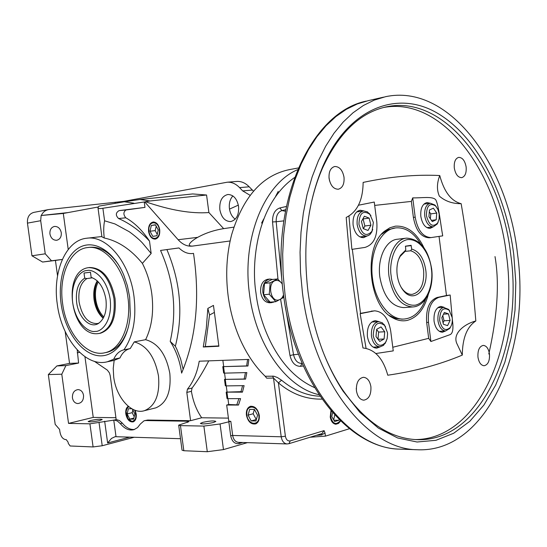 <?xml version="1.0" encoding="UTF-8"?>
<svg xmlns="http://www.w3.org/2000/svg" width="547" height="547" viewBox="0 0 547 547"><rect width="100%" height="100%" fill="white"/><g stroke="black" fill="none" stroke-linecap="round" stroke-linejoin="round"><path stroke-width="0.82" d="M309.158 213.788C312.077 197.118 316.522 181.919 322.484 168.196C338.784 132.907 360.145 112.436 386.565 106.795C445.504 94.269 501.496 169.926 510.823 255.182C523.636 346.196 481.551 442.66 416.554 439.638C389.464 438.359 364.726 421.614 342.34 389.402C334.484 377.539 327.721 364.145 322.053 349.218M415.159 439.569C478.68 439.473 519.014 344.829 506.529 255.613C497.257 171.293 442.12 96.354 383.55 107.492M370.907 386.736C371.263 394.702 368.883 399.18 363.776 400.178C359.919 399.707 357.471 396.561 356.432 390.736C356.09 382.804 358.442 378.319 363.481 377.293C367.393 377.731 369.868 380.876 370.907 386.736M356.309 389.355L356.288 388.261M489.469 353.984C489.838 360.897 488.047 364.822 484.102 365.745C480.929 365.369 478.885 362.511 477.962 357.157C477.599 350.251 479.377 346.333 483.281 345.389C486.488 345.745 488.553 348.61 489.469 353.984M466.14 167.013C466.564 173.03 465.087 176.572 461.695 177.652C457.955 177.529 455.487 174.315 454.297 168.004C453.88 162.008 455.343 158.466 458.694 157.372C462.475 157.474 464.957 160.688 466.14 167.013M344.015 177.242C344.473 183.949 342.579 187.942 338.34 189.228C333.602 189.18 330.525 185.597 329.089 178.486C328.638 171.813 330.504 167.813 334.682 166.507C339.482 166.514 342.593 170.09 344.015 177.242M329.602 180.989L328.979 177.262M392.78 347.249L428.677 338.34L430.899 341.513L449.764 334.757C452.67 333.8 453.586 329.212 452.506 320.986L450.16 295.004L446.475 295.53L439.063 236.557M411.358 201.412L413.382 217.405L415.18 217.166C417.676 230.369 422.975 237.179 431.091 237.576L442.721 235.853C440.376 222.814 438.598 204.291 435.631 199.641C432.219 196.031 421.156 198.158 412.739 197.864L411.358 201.412L374.681 205.405M348.959 216.065L351.885 249.37L364.965 247.422C373.806 244.653 377.751 236.195 376.808 222.041L374.257 202.048L358.463 205.228M363.133 182.418C390.1 176.64 415.638 174.349 439.747 175.532C436.834 183.231 436.697 190.096 439.35 196.134C445.306 201.241 452.581 203.757 461.162 203.682C468.341 246.225 472.314 278.04 475.828 320.966C464.806 323.817 451.384 333.643 457.333 344.548L462.297 355.099C439.658 364.603 414.817 371.304 387.775 375.215C383.126 358.394 374.859 349.314 362.976 347.974C354.668 301.219 350.053 265.329 346.203 217.432C357.259 211.969 362.9 200.298 363.133 182.418M513.79 254.793L515.821 282.655L515.007 310.293L511.349 337.041L504.881 362.196L495.698 385.081L483.945 404.999L469.846 421.265L453.716 433.231L435.952 440.308L417.053 442.003L397.614 437.969L378.305 428.048L359.871 412.322L343.085 391.16C325.062 363.625 313.369 330.491 308.009 291.756C302.498 244.653 307.462 202.828 322.901 166.295C348.501 108.012 396.794 89.893 436.554 112.675C476.526 135.553 506.071 192.941 513.79 254.793M445.559 330.969L442.42 332.241C438.092 331.831 435.296 328.104 434.044 321.075C433.58 312.535 435.85 307.64 440.855 306.388L444.014 307.284M440.349 331.865L441.361 331.188M395.433 227.942L387.987 229.74L381.608 234.191M423.987 247.825C416.582 232.66 407.03 225.439 395.337 226.171L389.963 227.73L384.938 230.909C363.023 246.635 368.35 305.896 392.76 317.841C397.621 320.59 402.469 321.438 407.31 320.385C417.491 317.527 424.52 308.775 428.397 294.122M380.247 346.825L376.664 348.165C371.83 347.707 368.74 343.783 367.386 336.391C366.921 327.222 369.553 321.971 375.276 320.638L378.839 321.609M374.586 347.837L375.98 347.01M367.051 236.017L363.55 237.658C358.176 237.46 354.695 233.254 353.102 225.056C352.576 216.674 354.907 211.73 360.104 210.226L363.748 210.903M361.464 237.514L362.811 236.557M433.21 226.841L430.147 228.352C425.388 228.133 422.284 224.161 420.834 216.448C420.322 208.564 422.359 203.942 426.94 202.568L430.168 203.224M428.062 228.133L429.039 227.367M517.53 254.123C507.671 163.751 448.273 83.014 385.368 96.744L374.244 100.122L363.406 105.475L352.986 112.812L343.14 122.084L333.991 133.242L325.691 146.193L318.368 160.804L312.139 176.927L307.106 194.356L303.373 212.886L301.007 232.263L300.05 252.222L300.529 272.481L302.443 292.761C313.157 381.717 367.536 449.641 417.17 449.723C486.584 453.306 531.096 350.538 517.53 254.123M425.798 298.751C421.033 311.318 413.799 318.08 404.103 319.045C390.025 320.221 375.235 301.732 372.521 278.471C368.952 253.302 380.589 228.988 395.891 227.88C405.423 227.244 413.648 232.543 420.561 243.771M450.817 326.538L449.723 328.473L445.627 330.969C441.668 330.586 439.118 327.174 437.969 320.727C437.504 313.458 439.35 309.007 443.514 307.366L448.561 309.37L449.805 311.052M386.387 340.945L383.488 345.389L379.933 346.846C375.509 346.422 372.678 342.825 371.447 336.049C371.016 327.646 373.423 322.833 378.654 321.615L382.346 322.792L385.594 326.819M372.76 229.542L370.551 233.904L368.815 235.36L366.709 236.072C361.793 235.887 358.606 232.031 357.15 224.516C356.665 216.831 358.798 212.304 363.543 210.923L367.393 211.833L370.941 215.641M438.202 221.973L437.231 223.996L433.265 226.834C428.916 226.636 426.079 222.998 424.745 215.921C424.281 208.701 426.14 204.462 430.332 203.204L434.879 205.009L436.226 206.616M298.443 354.237L293.548 354.743C294.963 360.576 297.739 363.454 301.882 363.379L302.163 363.345M439.644 320.508C439.918 309.999 443.097 306.587 449.169 310.279L452.198 317.616C452.615 321.615 451.959 324.904 450.222 327.489C445.415 331.653 441.894 329.321 439.644 320.508M406.236 238.177L397.505 239.23C385.936 239.983 377.191 258.287 379.871 277.165C383.495 296.522 391.426 306.662 403.665 307.592L404.007 307.571M373.225 335.817C373.813 324.029 377.628 320.576 384.664 325.444L387.44 332.542L387.57 334.114L387.132 338.709L385.532 342.538C380.028 347.776 375.933 345.54 373.225 335.817M358.941 224.284C359.317 213.241 362.969 209.918 369.895 214.308L373.382 222.444L372.022 231.244C366.422 237.152 362.059 234.834 358.941 224.284M426.428 215.703C426.557 205.816 429.593 202.534 435.535 205.87L437.901 209.392L439.179 214.075L439.097 218.964L437.662 222.978C432.732 227.634 428.992 225.207 426.428 215.703M269.76 279.066L267.722 279.271C262.608 280.529 260.249 284.912 260.645 292.433C261.945 299.072 264.974 302.525 269.719 302.785L271.907 302.607C267.162 302.347 264.139 298.888 262.833 292.242C262.437 284.7 264.796 280.31 269.91 279.052L272.618 279.449M269.719 302.785L271.907 302.607M425.737 269.842C428.766 289.103 414.134 303.804 403.775 291.045C400.301 286.936 398.107 281.568 397.184 274.95C396.329 267.216 397.45 260.645 400.554 255.237L405.785 250.02L405.484 246.177L411.064 245.323L411.727 249.09C419.118 251.264 423.788 258.184 425.737 269.842M401.19 287.38L403.071 289.91C405.867 293.042 408.882 294.525 412.103 294.368C420.609 292.194 424.445 284.112 423.61 270.122C421.819 259.36 417.518 252.919 410.708 250.779L411.727 249.09M298.32 167.963L289.37 169.632C262.259 175.231 243.018 196.899 231.654 234.629C226.595 254.109 225.426 274.567 228.154 296.016C230.369 312.426 234.725 327.653 241.22 341.711C247.743 355.598 255.722 367.112 265.165 376.24L273.856 376.206L277.418 377.519L281.575 380.227C293.924 390.421 306.737 395.754 320.029 396.233M410.708 250.779L404.937 251.422M278.232 191.388L275.599 196.394M263.763 218.93L261.596 223.053M283.524 294.806C282.519 297.759 280.864 299.489 278.553 300.016C269.924 302.094 267.216 281.432 276.003 280.481C278.478 280.194 280.59 281.418 282.32 284.153M270.17 282.813L277.589 278.949L271.914 279.524L264.495 283.367L263.586 294.744L270.129 302.156L275.811 301.691L269.268 294.238L270.17 282.813L264.495 283.367M283.633 295.606L283.168 297.718L275.811 301.691M340.61 420.971L338.47 423.46L335.81 424.24C332.863 423.768 331.003 421.347 330.238 416.992L330.956 410.674M335.598 424.226L339.858 421.436L340.289 420.664M134.261 341.882C146.781 345.437 154.856 356.794 158.486 375.953C160.032 394.476 155.369 406.045 144.497 410.66C131.69 414.995 116.128 397.56 113.708 377.033L113.229 368.446L114.166 360.343L119.964 357.97L113.721 359.242L107.369 361.765C85.681 367.639 61.483 338.559 57.278 304.091C52.43 271.886 65.77 240.236 86.672 238.239C106.692 234.936 129.858 262.478 134.022 296.638C136.531 318.593 133.174 336.323 123.943 349.834L130.213 348.589L134.261 341.882L145.618 339.68C151.888 326.778 153.946 311.482 151.792 293.794C150.261 282.737 147.122 272.597 142.377 263.38C130.924 249.439 118.22 240.981 104.272 238.013L101.92 236.83L98.022 208.092M154.411 408.206L155.758 407.877C166.65 403.269 171.341 391.782 169.823 373.423C166.22 354.429 158.151 343.181 145.618 339.68M128.641 419.638L132.518 421.928L133.263 421.853M128.258 406.284C126.254 407.672 125.434 410.209 125.81 413.901C127.089 419.645 129.557 422.305 133.215 421.874C135.588 420.739 136.586 418.113 136.21 414.004L135.136 410.305M246.417 415.118C247.982 421.744 251.087 424.657 255.729 423.863C258.464 422.469 259.647 419.59 259.264 415.248C257.828 408.944 254.881 405.97 250.43 406.325C247.374 407.529 246.034 410.462 246.417 415.118M248.276 419.412C250.519 423.187 253.145 424.622 256.16 423.727M148.572 231.436C149.618 236.605 151.881 239.162 155.362 239.107C158.623 238.034 160.073 234.902 159.717 229.713C158.753 224.796 156.62 222.219 153.324 221.986C149.81 222.82 148.23 225.966 148.572 231.436M150.261 235.36C151.676 237.924 153.434 239.169 155.526 239.073M219.832 209.576C221.398 217.46 225.015 221.453 230.69 221.569C236.427 220.017 239.06 214.998 238.581 206.506C237.029 198.711 233.473 194.705 227.908 194.486C222.02 195.97 219.333 201.002 219.832 209.576M232.878 195.929C230.02 199.094 228.865 203.32 229.419 208.605C230.15 213.385 232.092 216.906 235.224 219.169M213.439 422.51L215.846 421.45C214.198 420.561 209.87 420.862 202.862 422.339L200.4 423.412C202.055 424.301 206.397 424 213.439 422.51M340.255 420.629L340.029 421.019C335.837 425.306 332.713 423.925 330.648 416.869L331.297 411.071M61.285 232.742C61.531 236.872 60.02 239.374 56.751 240.263C53.175 240.338 50.905 238.232 49.934 233.952C49.688 229.849 51.179 227.347 54.406 226.437C58.023 226.335 60.314 228.434 61.285 232.742M83.534 395.337C83.684 400.219 81.79 402.968 77.859 403.57C74.939 403.283 73.127 401.368 72.423 397.84C72.279 392.978 74.146 390.23 78.036 389.601C80.997 389.867 82.829 391.782 83.534 395.337M134.617 410.12C136.88 416.424 136.012 420.212 132.005 421.477L127.861 418.605L126.09 411.7L126.911 408.52L128.743 406.681M128.395 406.394L126.35 409.997M246.868 415.118C245.138 404.431 257.637 404.424 258.806 415.241C260.488 426.058 247.962 425.798 246.868 415.118M250.43 406.325L250.875 406.23C248.14 407.235 246.772 409.765 246.772 413.833M148.969 231.374L148.859 229.761C148.552 220.55 158.322 220.455 159.314 229.774C160.839 239.224 151.116 241.829 149.194 232.605L148.969 231.374M153.543 221.973C151.478 222.349 150.049 223.949 149.263 226.773M99.527 420.616L102.214 419.556C100.887 418.899 97.113 419.207 90.891 420.472L88.156 421.546C89.496 422.195 93.284 421.887 99.527 420.616M129.646 297.062L130.309 313.923C128.777 340.808 113.4 358.866 96.648 355.461C79.876 352.275 64.567 329.472 61.086 303.722C57.647 278.922 65.578 254.423 80.177 247.073C94.706 239.559 114.008 251.408 123.834 275.25L127.41 285.849L129.646 297.062M105.817 352.555L107.157 352.289C117.058 349.677 124.135 341.273 128.374 327.099M118.439 264.673C109.715 252.099 100.087 246.321 89.564 247.326L87.814 247.531M62.618 303.571C58.508 276.187 69.825 249.398 87.445 247.579C104.58 244.612 124.36 268.133 127.909 297.233C131.861 324.255 120.969 349.608 105.065 352.699C86.727 357.526 66.201 332.897 62.618 303.571M99.821 333.342L100.545 333.212C111.684 329.205 116.518 317.629 115.041 298.477C110.843 278.013 102.344 267.688 89.53 267.51L88.819 267.599M76.642 302.402C78.426 317.698 90.31 329.185 98.734 323.263C104.655 318.744 107.062 310.84 105.954 299.558C103.752 287.401 98.822 280.009 91.164 277.397L90.46 272.228L84.012 273.035L84.717 278.17C78.173 282.443 75.486 290.519 76.642 302.402M92.457 277.794L86.864 278.58C80.566 282.765 77.975 290.58 79.096 302.04C82.043 316.549 88.135 323.721 97.373 323.571L99.034 323.065M97.277 280.878C94.228 285.917 93.154 292.187 94.063 299.681C95.322 307.811 98.378 313.992 103.226 318.224M103.855 316.986C99.575 312.686 96.874 306.826 95.752 299.414C94.911 292.631 95.746 286.778 98.262 281.855M103.362 317.971C98.904 313.404 96.094 307.25 94.925 299.496C94.043 292.406 94.898 286.266 97.489 281.069M439.747 175.532C444.089 191.792 451.227 201.173 461.162 203.682M475.828 320.966C466.967 326.819 462.461 338.196 462.297 355.099M352.316 249.302L360.541 313.369L360.145 313.711L366.073 348.336M375.892 353.526L393.245 350.88L390.708 331.031C388.404 318.238 383.016 311.503 374.538 310.826L360.145 313.711M450.16 295.004L438.967 297.329C431.118 300.317 427.617 308.658 428.479 322.354L430.899 341.513M446.475 295.53L437.162 297.465C429.313 300.447 425.812 308.781 426.667 322.457L428.677 338.34M374.278 310.846L360.541 313.369M413.382 217.405C415.877 230.595 421.183 237.391 429.299 237.788L429.504 237.767M415.18 217.166L412.739 197.864M439.822 307.571L438.728 307.017M389.348 315.51L395.358 318.381L402.154 319.161M374.579 321.862L373.102 321.178M359.523 211.511L357.97 210.951M426.004 203.826L424.862 203.347M302.129 363.276L300.447 366.326C295.277 366.34 291.79 362.729 289.985 355.509L293.548 354.743L285.363 306.703M283.804 220.872L276.187 221.74L282.225 283.722M285.411 211.251L281.965 210.574C277.958 211.935 276.03 215.662 276.187 221.74L272.536 221.952C272.42 214.369 274.84 209.706 279.811 207.963L281.965 210.574L285.705 209.699M441.805 317.677L444.342 312.467L448.478 313.862L450.085 320.419L447.576 325.629L443.432 324.282L441.805 317.677M381.013 326.915L384.726 331.755L384.097 338.996L379.748 341.437L375.994 336.596L376.637 329.315L381.013 326.915M370.934 225.207L368.015 230.472L363.256 228.639L361.437 221.494L364.398 216.229L369.136 218.103L370.934 225.207L364.87 226.014L363.078 218.95L369.136 218.103M432.301 221.603L428.916 216.708L429.463 209.98L433.381 208.181L436.738 213.07L436.205 219.764L432.301 221.603M448.478 313.862L443.508 314.169M443.07 322.826L444.061 320.774L450.085 320.419M444.061 320.774L442.796 315.633M377.998 339.181L378.62 332.084L384.726 331.755M384.097 338.996L378.073 339.284M378.62 332.084L376.623 329.485M363.379 228.687L364.87 226.014M431.46 220.386L436.205 219.764M430.359 218.793L430.756 213.884L436.738 213.07M430.756 213.884L429.313 211.798M274.512 301.794L271.9 302.477M273.185 302.375L273.097 301.91M271.914 302.607L271.866 302.012M398.544 259.586L400.062 256.495L404.759 251.723L405.785 250.02M269.268 294.238L263.586 294.744M277.589 278.949L282.293 283.811M322.019 399.119C306.197 399.46 291.654 394.038 278.402 382.845L273.507 378.052L266.724 378.189L265.165 376.24M272.604 376.076L273.507 378.052L281.213 436.786L285.397 436.239L278.402 382.845L281.575 380.227M288.83 443.726L321.951 433.614L324.091 430.626L325.021 432.957L325.431 436.137L349.444 428.725M134.562 429.443C130.234 429.88 126.159 427.781 122.337 423.146L119.396 420.506L116.176 419.556L110.207 375.68L109.441 372.924L107.356 370.121L94.385 361.328M247.962 365.888L222.786 366.64L247.948 366.005L248.871 359.42L199.231 361.205C197.221 372.616 193.296 381.929 187.464 389.149L186.814 392.425L190.595 420.698L147.731 420.041L144.552 420.657M245.596 378.996L224.482 379.392L245.569 379.119L246.847 372.575L224.42 373.136L223.573 366.75M242.485 392.021L240.988 391.666L226.171 392.131L242.451 392.144L244.106 385.649L226.116 385.902L225.268 379.522M242.677 442.496L239.073 443.549C234.738 444.164 231.942 441.552 230.677 435.727L232.687 435.467C233.453 439.638 235.367 441.935 238.424 442.352L286.984 443.945C283.92 443.514 281.999 441.128 281.213 436.786L232.687 435.467L230.813 421.32L228.831 421.286L226.677 405.033L238.513 405.053L240.584 398.619L227.805 398.66L226.964 392.288M142.377 263.38L151.163 253.48L149.502 241.104C142.473 230.513 134.576 222.745 125.803 217.802C123.225 214.643 123.287 212.038 125.988 209.98L144.976 207.388L144.244 201.966L144.791 201.98L178.137 239.723C182.507 244.536 187.306 246.656 192.537 246.088L230.137 240.967M57.538 275.811L55.432 260.434L62.317 259.469M77.223 349.964L78.597 363.044L69.551 363.393L65.182 331.537M213.46 305.404L207.846 308.412L206.287 328.357L203.272 346.996L218.875 346.244L213.46 305.404M181.625 373.116C196.175 338.162 200.134 298.252 193.508 253.377L193.05 253.452C188.182 254.15 183.477 252.311 178.931 247.935L160.544 250.437C173.891 280.59 177.112 310.908 170.213 341.403C176.141 350.668 179.949 361.239 181.625 373.116M233.87 227.142L223.661 228.639C213.959 230.212 205.303 233.118 197.693 237.35C192.339 240.263 184.954 246.328 192.537 246.088M223.661 228.639L208.892 212.551L206.568 195.012L192.694 193.932L139.998 199.498L150.151 200.961L206.568 195.012M123.978 201.829L123.916 201.344L227.217 182.213C231.661 181.939 235.778 183.744 239.572 187.621L242.704 190.91L250.136 195.334M227.217 182.213L236.837 181.44C241.289 181.173 245.405 182.958 249.193 186.8L253.5 191.19M238.342 205.111L229.494 209.125M247.381 442.646L223.47 449.593L207.292 451.713L183.826 450.728L182.042 450.16L178.705 425.292M325.431 436.137L310.094 437.231M316.221 435.357L321.574 434.974L321.178 433.846M116.279 419.556L114.261 420.055L117.379 421.012L120.319 423.658L122.337 423.146M230.813 421.32L220.065 423.966L203.874 426.086L180.455 425.621L178.684 425.149L188.947 421.669L187.177 421.217L145.7 420.554L144.039 420.793L140.333 424.041L137.523 427.61L134.008 429.634C129.249 430.886 124.682 428.896 120.319 423.658M190.595 420.698L201.679 417.771L228.414 418.113M201.679 417.771C196.503 410.277 193.084 401.457 191.409 391.317L186.814 392.425M187.464 389.149L192.059 388.049L191.409 391.317M192.059 388.049C197.57 380.815 203.135 371.748 208.749 360.863M222.793 366.688L223.634 373.02L224.42 373.136M224.489 379.44L225.323 385.765L226.116 385.902M226.178 392.185L227.012 398.496L227.805 398.66M238.554 404.924L228.714 404.507L226.677 405.033M223.655 366.346L222.861 360.357M228.714 404.507L227.942 398.66M227.032 391.796L226.246 385.902M225.343 379.071L224.557 373.136M208.892 212.551C191.306 213.856 170.151 210.246 145.447 201.713L150.151 200.961M144.791 201.98L145.447 201.713M133.865 203.204L124.326 201.775L98.918 206.137L97.975 207.737C97.838 208.633 99.479 208.81 102.884 208.257L144.244 201.966M144.976 207.388L119.075 210.629C115.615 212.749 115.444 215.381 118.576 218.526C129.584 223.285 139.895 230.813 149.502 241.104M151.163 253.48L142.336 242.868C138.487 238.745 131.984 233.596 129.113 231.648L114.918 223.921L104.586 220.797L102.884 208.257M104.272 238.013C103.451 231.654 103.554 225.918 104.586 220.797M68.225 249.473L63.302 213.46L41.121 215.511L40.697 220.714L45.244 253.815L51.507 260.789L62.331 259.435M55.432 260.434L42.591 262.047L51.507 260.789M78.597 363.044L65.893 365.601L56.874 365.929L69.551 363.393M65.893 365.601L61.79 374.216L68.546 423.399L93.236 417.402L84.942 356.706M203.272 346.996L205.323 346.572L209.542 314.997L207.846 308.412M209.542 314.997L214.39 312.426M218.834 345.916L205.323 346.572M183.149 369.321L180.633 358.996L176.859 349.28L175.348 346.251L170.213 341.403M175.348 346.251C183.389 314.375 180.572 282.156 166.897 249.589L160.544 250.437M166.897 249.589L178.951 247.955M123.916 201.344L48.601 209.563C45.169 210.308 42.748 212.284 41.346 215.47L67.978 212.592L98.357 206.964M115.116 202.479L115.226 203.293M124.326 201.775L139.998 199.498M115.923 417.71L93.236 417.402M114.261 420.055L89.927 423.822L68.546 423.399M104.668 421.238L107.629 442.988L111.479 438.427L115.109 436.684L180.503 438.708M246.676 365.635L247.586 359.468M244.215 378.695L245.453 372.61M240.988 391.666L242.581 385.669M236.906 404.513L238.895 398.619M67.978 212.592L63.302 213.46M113.721 359.242C116.019 354.121 119.294 351.017 123.554 349.916L123.943 349.834M119.964 357.97C122.268 352.87 125.557 349.772 129.817 348.671L130.213 348.589M42.591 262.047L31.952 255.791L45.244 253.815M31.952 255.791L27.453 223.128L40.697 220.714M48.423 209.597L33.811 212.393C29.21 213.747 27.09 217.323 27.453 223.128M56.874 365.929L48.327 374.592L61.79 374.216M134.247 437.258L102.214 445.75L93.093 446.94L70.132 445.983L68.272 443.412L68.095 442.161L66.235 439.597L65.483 439.569C62.679 439.015 60.833 436.472 59.938 431.932L59.596 429.436L55.185 424.369L48.327 374.592M332.644 412.629L331.755 416.547L334.648 421.559L338.928 420.281L339.106 419.501M131.806 408.766L128.36 408.753L127.15 413.915L129.769 419.118L133.618 419.173L134.842 413.99L132.36 409.074M251.196 420.916L255.948 420.985L257.575 415.228L254.423 409.423L249.678 409.395L248.071 415.132L251.196 420.916L256.365 419.508M152.791 236.359L156.921 235.743L158.254 229.938L155.444 224.769L151.328 225.426L150.008 231.21L152.791 236.359M333.663 419.857L334.764 414.982M338.928 420.281L333.868 420.212M129.769 419.118L133.871 418.086M127.15 413.915L132.183 412.677L134.206 416.691M132.818 409.976L132.183 412.677M248.071 415.132L253.158 413.751L256.276 419.508M254.369 409.423L253.158 413.751M150.008 231.21L155.198 230.629L157.228 234.383M156.216 226.184L155.198 230.629M151.328 225.426L155.553 224.967M86.864 278.58L84.717 278.17M401.539 449.19L399.741 449.128C349.943 449.012 295.619 381.991 285.021 294.279L283.134 274.286L282.683 254.3L283.667 234.608L286.067 215.491L289.828 197.2L294.888 179.99L301.144 164.066L308.501 149.625L316.836 136.818L326.012 125.776L335.892 116.586L346.34 109.311L357.212 103.985L368.377 100.614L383.591 97.147M488.799 354.005C497.483 315.387 499.548 282.915 495.008 256.57M289.985 355.509L280.611 299.332M431.344 268.837C433.21 278.423 430.243 301.007 415.802 305.082C401.006 307.311 391.748 286.32 391.201 276.016C389.156 265.999 392.773 242.642 407.501 239.572C422.346 238.424 430.762 259.032 431.344 268.837M412.787 306.956C400.568 306.012 392.643 295.797 389.006 276.31C386.319 257.302 395.03 238.882 406.578 238.136C419.939 238.984 428.287 249.2 431.631 268.775C434.181 287.462 425.874 306.306 412.787 306.956L403.665 307.592M297.582 169.707C264.345 183.566 241.61 238.608 249.507 294.095C255.811 345.294 286.546 387.7 318.997 394.695M314.518 387.563C276.324 370.763 259.087 321.868 256.023 293.24C250.984 263.374 256.639 203.799 294.532 177.549M95.233 331.393C89.633 332.795 76.163 324.576 72.683 302.785C70.18 280.885 81.1 270.252 86.946 270.553C92.402 268.741 106.487 276.44 110.173 299.147C112.661 321.964 101.024 332.104 95.233 331.393M100.545 333.212L97.482 333.677C70.577 336.214 61.36 270.997 88.477 267.647L88.703 267.62C101.421 267.996 109.844 278.341 113.981 298.648C115.458 317.814 110.631 329.397 99.492 333.403L97.694 333.649M428.479 322.354L426.667 322.457M373.102 311.017L371.276 311.14M437.162 297.465L438.967 297.329M303.325 365.998L300.447 366.326M277.992 279.305L272.536 221.952M279.811 207.963L286.354 206.465M405.368 246.28L411.282 245.596M285.397 436.239C286.129 439.706 287.729 441.265 290.211 440.903L324.091 430.626M286.984 443.945L289.028 443.665L290.211 440.903M321.574 434.974L325.021 432.957M145.7 420.554L147.731 420.041M230.677 435.727L228.803 421.58M178.137 239.723L197.693 237.35M125.988 209.98L119.075 210.629M125.803 217.802L118.576 218.526M79.595 352.35L77.202 352.815M242.704 190.91L252.317 190.062M249.193 186.8L239.572 187.621M223.47 449.593L220.065 423.966M203.874 426.086L207.292 451.713M244.899 443.296L244.796 442.564M183.826 450.728L180.455 425.621M113.755 420.048L116.019 436.684M187.341 422.455L187.177 421.217M239.367 442.386L239.073 443.549M89.927 423.822L93.093 446.94M102.214 445.75L99.055 422.626M107.629 442.988L129.851 437.115M417.17 449.723L399.741 449.128C347.495 448.403 294.074 380.972 283.462 294.341M342.34 389.402L343.085 391.16M445.627 330.969L439.268 331.291M378.517 321.622L371.721 322.033M363.406 210.944L356.637 211.928M366.709 236.072L359.926 236.919M430.222 203.217L423.898 204.127M449.169 310.279L448.561 309.37M384.664 325.444L384.158 324.542M369.895 214.308L369.328 213.446M435.535 205.87L434.879 205.009M403.071 289.91L403.775 291.045M101.879 236.536L87 238.205M155.758 407.877L144.497 410.66M384.89 107.164L386.565 106.795M322.484 168.196L322.901 166.295M283.455 294.293C270.327 201.016 311.079 112.374 366.162 101.12M429.299 237.788L431.091 237.576M390.667 316.33L392.76 317.841M383.146 232.803L384.938 230.909M401.689 319.188L404.103 319.045M444.082 307.284L437.73 307.715M379.933 346.846L373.116 347.126M433.265 226.834L426.927 227.634M450.222 327.489L449.723 328.473M385.532 342.538L385.115 343.509M372.022 231.244L371.687 232.243M437.662 222.978L437.231 223.996M400.062 256.495L400.554 255.237M114.159 360.377L107.369 361.765M193.508 253.391L193.05 253.452M340.029 421.019L339.858 421.436M123.554 349.916L129.817 348.671M107.157 352.289L105.065 352.699"/></g></svg>
